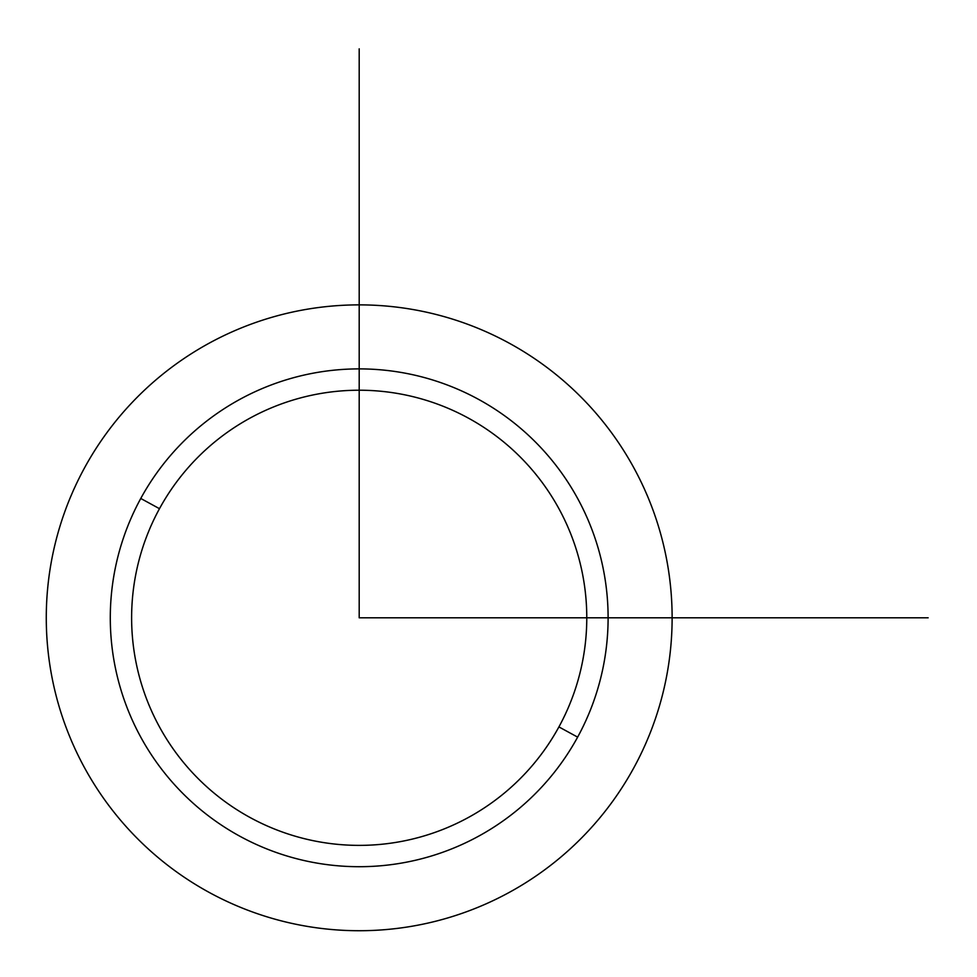 <?xml version="1.0" encoding="UTF-8"?>
<svg xmlns="http://www.w3.org/2000/svg" width="977" height="977" viewBox="0 0 977 977"><rect width="100%" height="100%" fill="white"/><g stroke="black" fill="none" stroke-linecap="round" stroke-linejoin="round"><path stroke-width="1.47" d="M633.817 767.824A312.921 312.921 0 0 0 509.225 343.183A312.921 312.921 0 0 0 84.584 467.775A312.921 312.921 0 0 0 209.176 892.416A312.921 312.921 0 0 0 633.817 767.824A312.921 312.921 0 0 1 209.176 892.416A312.921 312.921 0 0 1 84.584 467.775A312.921 312.921 0 0 1 509.225 343.183A312.921 312.921 0 0 1 633.817 767.824M577.639 737.134L558.917 726.912A227.58 227.58 0 0 0 468.313 418.083A227.58 227.58 0 0 0 159.483 508.687L140.761 498.465A248.915 248.915 0 0 1 478.535 399.361A248.915 248.915 0 0 1 577.639 737.134A248.915 248.915 0 0 1 239.866 836.239A248.915 248.915 0 0 1 140.761 498.465L159.483 508.687A227.58 227.58 0 0 0 250.088 817.517A227.58 227.58 0 0 0 558.917 726.912L577.639 737.134A248.915 248.915 0 0 0 478.535 399.361A248.915 248.915 0 0 0 140.761 498.465A248.915 248.915 0 0 0 239.866 836.239A248.915 248.915 0 0 0 577.639 737.134M159.483 508.687A227.58 227.58 0 0 1 468.313 418.083A227.58 227.58 0 0 1 558.917 726.912A227.58 227.58 0 0 1 250.088 817.517A227.58 227.58 0 0 1 159.483 508.687M359.194 48.85L359.194 617.806L928.15 617.806"/></g></svg>
